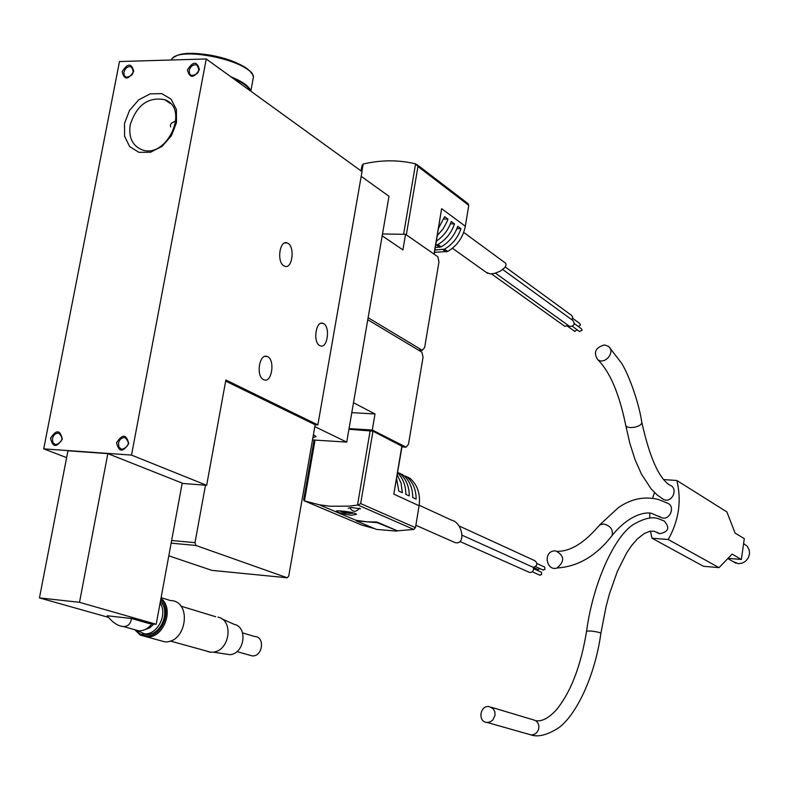 <?xml version="1.0" encoding="UTF-8"?>
<svg xmlns="http://www.w3.org/2000/svg" width="789" height="789" viewBox="0 0 789 789"><rect width="100%" height="100%" fill="white"/><g stroke="black" fill="none" stroke-linecap="round" stroke-linejoin="round"><path stroke-width="1.18" d="M151.853 623.793C148.253 628.517 143.943 630.875 138.923 630.855L133.647 629.385M131.477 618.497L107.176 615.755C112.571 622.541 118.005 626.141 123.459 626.555C128.025 626.496 130.688 623.813 131.477 618.497L148.825 623.448L156.192 624.286L79.511 602.313L107.846 453.626L182.2 483.115L156.192 624.286M173.738 129.998L174.251 128.568M130.244 124.78C136.714 105.036 148.194 96.662 164.674 99.67C190.425 108.389 166.509 160.019 141.527 149.594C132.227 145.432 128.459 137.158 130.244 124.78M108.458 617.353L39.45 597.904L79.511 602.313M66.621 457.63L43.711 448.862L119.494 61.542L206.245 58.968L362.033 171.607L317.859 424.916L225.861 379.982L206.659 485.314L131.516 455.095L206.245 58.968M312.523 439.927L346.726 442.116L388.987 196.283L361.204 176.332M225.654 381.117L315.166 424.758L317.859 424.916M313.411 434.838L316.034 436.465L312.888 437.836M346.726 442.116L314.841 426.622M283.941 265.863L284.661 266.209C292.65 269.72 295.293 245.409 287.196 242.973C279.691 239.531 276.475 262.027 283.941 265.863M319.752 345.582L320.285 345.829C327.751 349.083 330.601 325.61 323.017 323.382C315.916 320.147 312.651 342.268 319.752 345.582M263.536 379.627L263.99 379.825C272.087 383.306 275.361 358.896 267.136 356.49C259.354 353.008 255.715 376.343 263.536 379.627M182.141 483.42L206.659 485.314M39.45 597.904L67.953 450.795L107.846 453.626M43.711 448.862L131.516 455.095M50.535 438.25C56.216 429.453 60.132 429.719 62.301 439.049C56.601 447.846 52.685 447.58 50.535 438.25M116.555 442.747C122.354 433.802 126.408 434.078 128.735 443.576C122.916 452.521 118.853 452.245 116.555 442.747M122.117 71.71C127.65 63.061 131.526 62.962 133.755 71.395C128.203 80.054 124.317 80.153 122.117 71.71M187.397 69.945C193.039 61.148 197.053 61.039 199.43 69.619C193.759 78.417 189.745 78.525 187.397 69.945M124.524 123.311L129.583 110.332L138.726 99.838L150.186 93.861L161.745 93.615L171.105 99.197L176.391 109.533L176.509 122.591L171.4 135.747L162.11 146.35L150.502 152.257L138.923 152.336L129.672 146.606L124.554 136.241L124.524 123.311M367.763 319.732L421.868 352.17L423.062 357.111L408.515 444.168L406.128 447.176L372.28 430.025L375.012 413.978L353.502 402.755M349.054 428.614L372.28 430.025M351.795 412.657L375.012 413.978M382.192 235.812L402.913 249.906L405.556 234.313L437.826 256.741L438.98 261.77L424.66 347.515L422.194 350.247L368.118 317.72M382.507 233.998L405.556 234.313M315.166 424.758L288.754 576.019L287.245 577.785L195.889 545.455L195.001 542.664L205.475 485.215M211.886 570.368L168.807 555.821M189.202 70.428C190.662 66.059 193.206 64.254 196.855 64.994C200.495 70.862 198.69 74.403 191.441 75.606L189.478 73.614L189.202 70.428M123.912 72.184C125.323 67.943 127.779 66.158 131.27 66.809C134.87 72.48 133.144 75.981 126.112 77.312L124.169 75.369L123.912 72.184M118.439 443.142C119.514 439.365 121.664 437.51 124.889 437.57C130.205 442.432 129.238 446.387 121.999 449.405L119.021 447.314L118.439 443.142M52.409 438.635C53.465 434.946 55.555 433.112 58.672 433.151C63.791 437.905 62.834 441.781 55.812 444.789L52.932 442.747L52.409 438.635M153.914 624.03L149.703 627.876L144.752 629.691M160.108 603.013C167.949 614.306 157.465 635.037 144.505 633.853L135.816 629.987M250.981 91.317L250.863 90.913C248.949 86.109 242.253 81.366 230.763 76.701M250.507 90.972C248.446 86.741 242.627 82.529 233.051 78.358M175.829 121.22C171.46 122.413 169.743 124.297 170.69 126.901M728.513 558.385L741.384 559.47L744.293 538.66L735.082 533.058L726.886 511.923L676.844 480.491L664.091 479.623M741.384 559.47L732.123 554.105L719.026 567.636L703.492 566.285L651.951 538.197L668.263 539.518C678.905 520.336 681.765 500.66 676.844 480.491M654.466 492.514L652.621 498.234M649.909 513.175L649.653 518.126M650.511 531.165L651.951 538.197M719.026 567.636L668.263 539.518M657.178 532.289L659.466 533.709C668.589 531.993 670.167 527.742 664.19 520.977L658.983 518.945C652.681 516.302 644.061 518.205 633.123 524.675C615.824 535.494 593.604 579.777 586.602 630.993M659.091 516.243L661.458 517.683C669.979 521.036 675.936 505.857 667.178 503.086L658.598 499.506C644.623 496.044 631.259 498.727 618.487 507.554L599.453 525.119M661.981 498.53L663.934 499.664C672.366 503.175 678.609 488.135 669.94 485.205C659.091 478.676 649.702 457.669 641.773 422.184L641.674 421.681M744.135 543.946L747.262 546.294L749.155 549.775L749.54 553.839L748.327 557.843L745.723 561.127L742.143 563.178L738.169 563.671L732.991 561.531M604.482 344.951C595.567 347.456 593.269 352.288 597.579 359.468C604.67 365.485 615.982 351.845 608.437 346.371L604.482 344.951M555.584 550.811L552.951 551.067C542.901 553.543 547.152 571.433 556.985 568.001C564.983 561.364 564.51 555.634 555.584 550.811M489.15 706.559L488.835 706.53C479.633 705.455 477.749 722.27 487.079 722.458L490.216 721.886L492.918 719.893L495.058 715.14L494.811 711.688L493.253 708.769L489.15 706.559M406.335 234.846L417.953 166.518L415.586 163.846C398.613 159.782 381.156 159.842 363.206 164.013L361.993 165.611L361.076 170.917M463.695 232.4L504.201 262.175C506.548 263.339 506.617 265.272 504.408 267.944L500.177 271.189L494.634 273.388L490.413 273.921L486.349 272.442M437.392 235.408L442.964 229.106L446.998 221.709L447.945 219.086L443.793 219.046M447.945 219.086L444.651 216.659L438.615 228.11M435.775 245.054L437.905 244.531C445.893 239.797 451.426 232.923 454.494 223.908L450.391 223.859M454.494 223.908L451.229 221.502C448.468 229.737 443.536 236.266 436.445 241.059M434.946 250.034L444.463 249.156C452.413 244.462 457.916 237.627 460.963 228.672L456.9 228.623M460.963 228.672L457.738 226.295C454.681 235.28 449.168 242.134 441.189 246.849L435.35 247.608M434.561 252.342L447.708 251.454C457.275 245.665 463.143 237.252 465.323 226.236L468.774 205.337L468.015 203.641L416.888 164.526M434.236 254.255L441.623 208.661L434.009 254.097M572.064 319.9L572.715 317.217L571.571 315.393L505.197 266.929M564.076 325.788L564.816 326.321L568.376 325.522M568.968 325.946L569.717 326.488C574.205 326.123 575.26 324.131 572.893 320.492L502.721 269.503M579.461 331.429L582.134 330.275L581.404 328.737L574.353 323.628M574.599 331.262L577.282 329.871M578.337 326.518L580.497 325.029L579.767 323.5L572.706 318.352M401.838 446.179L372.97 431.169L348.945 429.265M342.179 511.065L344.201 512.653L339.566 510.877M351.421 512.396L347.702 512.939L345.799 511.459M352.318 513.264L348.708 513.363L352.801 512.712M341.824 511.972L345.197 513.087L348.768 512.998M348.708 513.363L348.787 512.87M344.201 512.653L344.438 511.302M345.483 511.42L345.197 513.087M348.176 508.274L351.292 507.524L360.543 508.806M304.1 499.131L303.686 499.772L304.446 500.877L319.377 504.812L330.019 506.222L349.182 506.134L357.94 505.029L360.662 503.589L415.478 527.663L419.097 505.749C420.645 494.21 417.598 485.048 409.955 478.272L406.483 476.586M304.11 500.759L361.816 525.079L374.627 528.65M381.373 529.823L392.912 530.8M397.163 530.839L413.811 529.439L415.478 527.663M366.737 521.785L356.224 520.316L356.381 520.927L377.152 522.653L376.984 522.042L366.737 521.785M376.984 522.042L397.242 530.741L377.152 522.653M351.401 515.256L356.48 514.32C355.514 512.081 334.299 509.793 336.479 511.351C338.816 512.87 343.787 514.172 351.401 515.256M419.186 505.236L451.466 520.119C462.65 522.298 466.24 545.623 455.016 542.576L451.732 541.126M397.271 474.998L401.108 483.213L402.301 492.681L398.79 491.044L396.64 478.755M399.569 473.262L403.09 474.968L399.628 473.301C406.039 478.844 409.254 486.379 409.274 495.916L405.793 494.299C405.822 485.59 403.09 478.469 397.617 472.946M409.955 478.272L406.532 476.625C412.923 482.138 416.128 489.634 416.148 499.121L412.726 497.524C412.696 488.006 409.491 480.491 403.09 474.968M402.124 445.992L393.819 494.101L401.897 445.824M406.532 476.625L404.067 475.816M399.628 473.301L397.676 472.581M356.381 520.927L376.412 529.399L396.926 531.135M528.64 572.045L529.675 572.498C532.812 572.301 534.025 570.585 533.334 567.37C537.516 565.713 537.99 563.484 534.764 560.663L458.902 525.869M462.127 535.228L533.334 567.37M537.861 569.441L540.169 568.711M542.773 569.885L544.883 569.49L544.775 567.133L537.003 563.553M539.498 575.023L541.599 574.619L541.471 572.262L533.68 568.721M160.709 599.729C173.274 610.499 161.232 638.587 145.265 635.737L139.86 633.892L135.56 629.918M160.414 601.376C171.341 611.84 160.009 636.92 145.521 634.346L142.592 633.646M160.956 598.397C174.754 608.526 163.777 638.498 146.823 636.901L140.294 635.076L134.791 629.701M161.094 597.668L170.424 600.537C192.506 600.873 186.638 643.617 164.654 641.822L158.303 640.066M217.951 617.106C233.929 620.174 229.855 650.728 213.208 652.138L209.874 652.178L205.347 650.728M221.768 618.803L234.185 624.336C248.081 627.028 244.59 653.489 230.122 654.702L223.81 653.746M242.568 632.886L254.709 636.516C265.351 636.684 262.717 656.882 252.155 655.896L249.117 655.038M401.976 446.86L406 447.116M418.407 350.099L422.194 350.247M211.57 570.339L287.245 577.785L211.57 570.339M171.134 543.157L195.889 545.455M171.627 540.514L195.001 542.664M251.632 73.446C243.919 59.579 187.437 47.153 175.03 56.719M252.588 81.553L253.496 76.632C250.458 60.299 176.095 45.151 171.371 60.003M663.934 499.664L657.257 495.068L651.27 489.052L641.506 474.238L635.165 459.948L629.849 443.359L625.608 424.699C625.48 429.906 642.433 427.273 641.773 422.184C638.321 399.056 626.969 371.254 621.495 363.137L609.305 347.219M610.449 537.546L612.106 535.514C613.27 529.626 610.499 525.799 603.792 524.024L600.133 524.705L597.756 527.16C583.613 543.266 570.269 551.324 557.724 551.333M659.466 533.709L654.209 531.224L650.057 531.244L644.445 533.394L637.334 538.936L631.516 545.682L626.604 552.971L617.383 571.335L609.443 593.92L606.09 606.455L600.902 633.182C599.62 632.393 596.297 631.664 590.922 631.003L586.582 631.131C580.931 665.817 570.891 692.022 556.442 709.755C548.838 718.069 541.954 721.718 535.77 720.682M528.669 734.243L531.224 734.963L534.252 734.421L536.855 732.517L538.532 729.628L538.946 726.284L538.039 723.148L535.968 720.811L533.147 719.716M446.209 251.928L442.954 249.64M439.68 247.332L436.386 245.004M447.708 251.454L444.463 249.156M441.189 246.849L437.905 244.531M465.323 226.236L441.623 208.661M415.586 163.846L403.593 234.284M363.206 164.013L361.895 171.509M417.953 166.518L468.774 205.337M357.94 505.029L413.811 529.439M419.097 505.749L393.819 494.101M360.662 503.589L372.97 431.169M304.446 500.877L315.048 440.084M357.506 505.078L370.189 430.557M123.459 626.555L138.923 630.855M164.674 99.67L170.424 103.537M284.809 242.933L287.196 242.973M320.985 323.303L323.017 323.382M264.917 356.391L267.136 356.49M401.976 446.909L406.128 447.176M418.555 350.188L422.391 350.346M196.855 64.994L198.069 65.862M131.27 66.809L132.424 67.588M124.889 437.57L126.635 438.28M58.672 433.151L60.26 433.782M144.505 633.853L146.547 634.425M250.863 90.913L253.496 76.632C251.001 73.564 256.889 74.294 237.686 63.406C215.89 53.11 180.257 50.032 172.988 58.031M728.168 558.77L735.91 563.188M625.608 424.699C619.118 393.208 609.779 371.461 597.579 359.468M661.458 517.683L652.03 513.521C647.848 511.805 630.519 512.682 612.106 535.514C596.366 555.831 577.992 566.66 556.985 568.001M600.902 633.182C594.985 676.489 575.763 716.313 557.774 728.425C546.846 735.092 537.99 737.271 531.224 734.963L487.079 722.458M491.458 707.309L532.851 719.686M487.77 273.448L452.403 248.249M491.468 273.901L564.816 326.321M495.472 273.172L569.717 326.488M579.826 331.705L572.4 326.35M574.964 331.528L567.498 326.182M349.004 513.452L353.837 512.998M339.615 510.877L342.406 512.179M319.377 504.812L356.243 520.415M455.016 542.576L415.872 525.287M303.686 499.772L314.111 440.025M459.908 541.481L529.675 572.498M538.374 569.678L533.354 567.409M543.286 570.122L535.603 566.64M540.001 575.26L532.299 571.818M349.803 507.702C352.762 512.327 355.997 512.465 359.498 508.126M146.823 636.901L164.654 641.822M170.207 640.984L210.87 652.256M180.859 606.12L215.683 616.742M230.122 654.702L213.208 652.138M236.927 651.586L252.155 655.896"/></g></svg>
